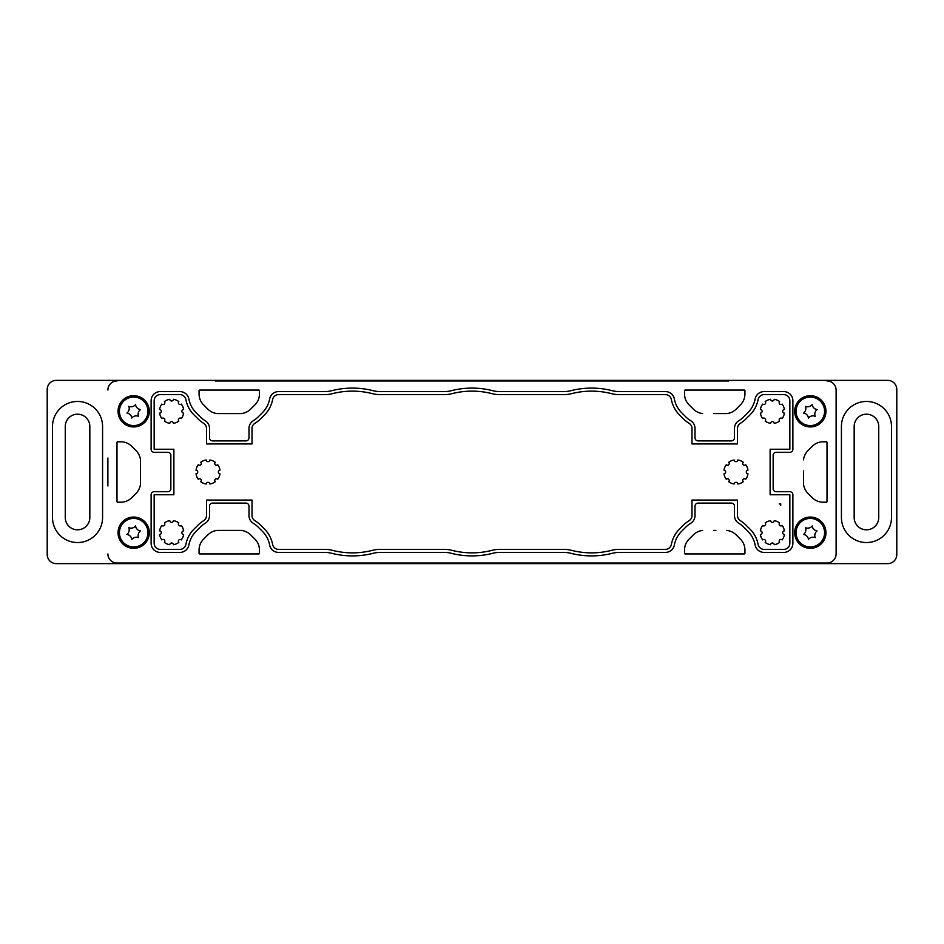 <?xml version="1.0" encoding="UTF-8"?>
<svg xmlns="http://www.w3.org/2000/svg" width="944" height="944" viewBox="0 0 944 944"><rect width="100%" height="100%" fill="white"/><g stroke="black" fill="none" stroke-linecap="round" stroke-linejoin="round"><path stroke-width="1.42" d="M52.51 426.487L52.51 517.513A25.028 25.028 0 0 0 77.538 542.552A25.028 25.028 0 0 0 102.577 517.513L102.577 426.487A25.028 25.028 0 0 0 77.538 401.448A25.028 25.028 0 0 0 52.51 426.487M896.8 554.529L896.8 389.471A9.098 9.098 0 0 0 887.702 380.361L56.298 380.361A9.098 9.098 0 0 0 47.2 389.471L47.2 554.529A9.098 9.098 0 0 0 56.298 563.639L887.702 563.639A9.098 9.098 0 0 0 896.8 554.529M841.423 426.487A25.028 25.028 0 0 1 866.462 401.448A25.028 25.028 0 0 1 891.49 426.487L891.49 517.513A25.028 25.028 0 0 1 866.462 542.552A25.028 25.028 0 0 1 841.423 517.513L841.423 426.487M854.167 517.513A12.284 12.284 0 0 0 866.462 529.808A12.284 12.284 0 0 0 878.746 517.513L878.746 426.487A12.284 12.284 0 0 0 866.462 414.192A12.284 12.284 0 0 0 854.167 426.487L854.167 517.513M89.833 426.487L89.833 517.513A12.284 12.284 0 0 1 77.538 529.808A12.284 12.284 0 0 1 65.254 517.513L65.254 426.487A12.284 12.284 0 0 1 77.538 414.192A12.284 12.284 0 0 1 89.833 426.487M740.485 404.775A15.175 15.175 0 0 0 744.934 394.037A15.175 15.175 0 0 1 740.485 404.775L736.119 409.141A15.93 15.93 0 0 1 726.88 413.59L713.64 413.59M715.835 413.59L726.88 413.59M230.36 413.59L241.393 413.59A15.93 15.93 0 0 0 250.632 409.141L255.01 404.775A15.175 15.175 0 0 0 259.447 394.037L259.447 390.686A0.602 0.602 0 0 0 258.845 390.073L199.668 390.073A0.602 0.602 0 0 0 199.066 390.686L199.066 394.037A15.175 15.175 0 0 0 203.515 404.775L207.881 409.141A15.93 15.93 0 0 0 217.12 413.59L228.165 413.59M728.697 380.975L215.303 380.975M107.887 458.041L107.887 485.959M140.503 470.903L140.503 459.858A15.93 15.93 0 0 0 136.066 450.63L131.688 446.252A15.175 15.175 0 0 0 120.962 441.804L117.599 441.804A0.602 0.602 0 0 0 116.985 442.417L116.985 501.583A0.602 0.602 0 0 0 117.599 502.196L120.962 502.196A15.175 15.175 0 0 0 131.688 497.748L136.066 493.37A15.93 15.93 0 0 0 140.503 484.142L140.503 473.097M107.887 553.927A9.098 9.098 0 0 0 116.985 563.025L215.303 563.025M228.165 530.41L217.12 530.41A15.93 15.93 0 0 0 207.881 534.859L203.515 539.225A15.175 15.175 0 0 0 199.066 549.963L199.066 553.314A0.602 0.602 0 0 0 199.668 553.927L258.845 553.927A0.602 0.602 0 0 0 259.447 553.314L259.447 549.963A15.175 15.175 0 0 0 255.01 539.225L250.632 534.859A15.93 15.93 0 0 0 241.393 530.41L230.36 530.41M713.64 530.41L715.835 530.41M744.934 549.963A15.175 15.175 0 0 0 740.485 539.225A15.175 15.175 0 0 1 744.934 549.963L744.934 553.314A0.602 0.602 0 0 1 744.332 553.927L685.155 553.927A0.602 0.602 0 0 1 684.553 553.314L684.553 549.963A15.175 15.175 0 0 1 688.99 539.225L693.368 534.859A15.93 15.93 0 0 1 702.607 530.41M728.697 563.025L827.015 563.025A9.098 9.098 0 0 0 836.113 553.927L836.113 485.959M812.312 497.748A15.175 15.175 0 0 0 823.038 502.196A15.175 15.175 0 0 1 812.312 497.748L807.934 493.37A15.93 15.93 0 0 1 803.497 484.142L803.497 470.903M803.497 473.097L803.497 484.142M836.113 458.041L836.113 390.073A9.098 9.098 0 0 0 827.015 380.975M729.216 463.421A1.817 1.817 0 0 1 726.219 464.802A12.142 12.142 0 0 0 723.977 470.183A1.817 1.817 0 0 1 725.665 472A1.817 1.817 0 0 1 723.977 473.817A12.142 12.142 0 0 0 726.219 479.198A1.817 1.817 0 0 1 729.216 480.579A1.817 1.817 0 0 1 728.78 481.77A12.142 12.142 0 0 0 734.172 484.001A1.817 1.817 0 0 1 735.978 482.313A1.817 1.817 0 0 1 737.795 484.001A12.142 12.142 0 0 0 743.188 481.77A1.817 1.817 0 0 1 743.282 479.292A1.817 1.817 0 0 1 745.748 479.198A12.142 12.142 0 0 0 747.978 473.817A1.817 1.817 0 0 1 746.303 472A1.817 1.817 0 0 1 747.978 470.183A12.142 12.142 0 0 0 745.748 464.802A1.817 1.817 0 0 1 743.282 464.708A1.817 1.817 0 0 1 743.188 462.23A12.142 12.142 0 0 0 737.795 459.999A1.817 1.817 0 0 1 735.978 461.687A1.817 1.817 0 0 1 734.172 459.999A12.142 12.142 0 0 0 728.78 462.23A1.817 1.817 0 0 1 729.216 463.421M201.261 463.421A1.817 1.817 0 0 1 198.252 464.802A12.142 12.142 0 0 0 196.022 470.183A1.817 1.817 0 0 1 197.697 472A1.817 1.817 0 0 1 196.022 473.817A12.142 12.142 0 0 0 198.252 479.198A1.817 1.817 0 0 1 201.261 480.579A1.817 1.817 0 0 1 200.812 481.77A12.142 12.142 0 0 0 206.205 484.001A1.817 1.817 0 0 1 208.022 482.313A1.817 1.817 0 0 1 209.828 484.001A12.142 12.142 0 0 0 215.22 481.77A1.817 1.817 0 0 1 215.315 479.292A1.817 1.817 0 0 1 217.781 479.198A12.142 12.142 0 0 0 220.023 473.817A1.817 1.817 0 0 1 218.335 472A1.817 1.817 0 0 1 220.023 470.183A12.142 12.142 0 0 0 217.781 464.802A1.817 1.817 0 0 1 215.315 464.708A1.817 1.817 0 0 1 215.22 462.23A12.142 12.142 0 0 0 209.828 459.999A1.817 1.817 0 0 1 208.022 461.687A1.817 1.817 0 0 1 206.205 459.999A12.142 12.142 0 0 0 200.812 462.23A1.817 1.817 0 0 1 201.261 463.421M765.631 524.109A1.817 1.817 0 0 1 762.622 525.489A12.142 12.142 0 0 0 760.392 530.87A1.817 1.817 0 0 1 762.079 532.687A1.817 1.817 0 0 1 760.392 534.505A12.142 12.142 0 0 0 762.622 539.885A1.817 1.817 0 0 1 765.631 541.266A1.817 1.817 0 0 1 765.195 542.458A12.142 12.142 0 0 0 770.575 544.688A1.817 1.817 0 0 1 772.393 543.001A1.817 1.817 0 0 1 774.21 544.688A12.142 12.142 0 0 0 779.591 542.458A1.817 1.817 0 0 1 779.685 539.98A1.817 1.817 0 0 1 782.163 539.885A12.142 12.142 0 0 0 784.393 534.505A1.817 1.817 0 0 1 782.706 532.687A1.817 1.817 0 0 1 784.393 530.87A12.142 12.142 0 0 0 782.163 525.489A1.817 1.817 0 0 1 779.685 525.395A1.817 1.817 0 0 1 779.591 522.917A12.142 12.142 0 0 0 774.21 520.687A1.817 1.817 0 0 1 772.393 522.374A1.817 1.817 0 0 1 770.575 520.687A12.142 12.142 0 0 0 765.195 522.917A1.817 1.817 0 0 1 765.631 524.109M765.631 402.734A1.817 1.817 0 0 1 762.622 404.115A12.142 12.142 0 0 0 760.392 409.495A1.817 1.817 0 0 1 762.079 411.313A1.817 1.817 0 0 1 760.392 413.13A12.142 12.142 0 0 0 762.622 418.511A1.817 1.817 0 0 1 765.631 419.891A1.817 1.817 0 0 1 765.195 421.083A12.142 12.142 0 0 0 770.575 423.313A1.817 1.817 0 0 1 772.393 421.626A1.817 1.817 0 0 1 774.21 423.313A12.142 12.142 0 0 0 779.591 421.083A1.817 1.817 0 0 1 779.685 418.605A1.817 1.817 0 0 1 782.163 418.511A12.142 12.142 0 0 0 784.393 413.13A1.817 1.817 0 0 1 782.706 411.313A1.817 1.817 0 0 1 784.393 409.495A12.142 12.142 0 0 0 782.163 404.115A1.817 1.817 0 0 1 779.685 404.02A1.817 1.817 0 0 1 779.591 401.542A12.142 12.142 0 0 0 774.21 399.312A1.817 1.817 0 0 1 772.393 400.999A1.817 1.817 0 0 1 770.575 399.312A12.142 12.142 0 0 0 765.195 401.542A1.817 1.817 0 0 1 765.631 402.734M164.846 524.109A1.817 1.817 0 0 1 161.837 525.489A12.142 12.142 0 0 0 159.607 530.87A1.817 1.817 0 0 1 161.294 532.687A1.817 1.817 0 0 1 159.607 534.505A12.142 12.142 0 0 0 161.837 539.885A1.817 1.817 0 0 1 164.846 541.266A1.817 1.817 0 0 1 164.409 542.458A12.142 12.142 0 0 0 169.79 544.688A1.817 1.817 0 0 1 171.607 543.001A1.817 1.817 0 0 1 173.425 544.688A12.142 12.142 0 0 0 178.805 542.458A1.817 1.817 0 0 1 178.9 539.98A1.817 1.817 0 0 1 181.378 539.885A12.142 12.142 0 0 0 183.608 534.505A1.817 1.817 0 0 1 181.921 532.687A1.817 1.817 0 0 1 183.608 530.87A12.142 12.142 0 0 0 181.378 525.489A1.817 1.817 0 0 1 178.9 525.395A1.817 1.817 0 0 1 178.805 522.917A12.142 12.142 0 0 0 173.425 520.687A1.817 1.817 0 0 1 171.607 522.374A1.817 1.817 0 0 1 169.79 520.687A12.142 12.142 0 0 0 164.409 522.917A1.817 1.817 0 0 1 164.846 524.109M164.846 402.734A1.817 1.817 0 0 1 161.837 404.115A12.142 12.142 0 0 0 159.607 409.495A1.817 1.817 0 0 1 161.294 411.313A1.817 1.817 0 0 1 159.607 413.13A12.142 12.142 0 0 0 161.837 418.511A1.817 1.817 0 0 1 164.846 419.891A1.817 1.817 0 0 1 164.409 421.083A12.142 12.142 0 0 0 169.79 423.313A1.817 1.817 0 0 1 171.607 421.626A1.817 1.817 0 0 1 173.425 423.313A12.142 12.142 0 0 0 178.805 421.083A1.817 1.817 0 0 1 178.9 418.605A1.817 1.817 0 0 1 181.378 418.511A12.142 12.142 0 0 0 183.608 413.13A1.817 1.817 0 0 1 181.921 411.313A1.817 1.817 0 0 1 183.608 409.495A12.142 12.142 0 0 0 181.378 404.115A1.817 1.817 0 0 1 178.9 404.02A1.817 1.817 0 0 1 178.805 401.542A12.142 12.142 0 0 0 173.425 399.312A1.817 1.817 0 0 1 171.607 400.999A1.817 1.817 0 0 1 169.79 399.312A12.142 12.142 0 0 0 164.409 401.542A1.817 1.817 0 0 1 164.846 402.734M780.735 505.382L780.735 503.86L779.225 503.86A1.522 1.522 0 0 1 780.735 505.382M380.09 549.373L444.364 549.373A30.338 30.338 0 0 1 451.905 550.328A80.865 80.865 0 0 0 492.095 550.328A30.338 30.338 0 0 1 499.636 549.373L563.91 549.373A30.338 30.338 0 0 1 571.45 550.328A80.865 80.865 0 0 0 611.653 550.328A30.338 30.338 0 0 1 619.193 549.373L665.414 549.373A6.065 6.065 0 0 0 671.385 544.417A28.827 28.827 0 0 1 679.338 529.289L683.751 524.876A29.594 29.594 0 0 1 689.085 520.71A6.065 6.065 0 0 0 691.987 515.53L691.987 500.06L737.5 500.06L737.5 515.53A6.065 6.065 0 0 0 740.403 520.71A29.594 29.594 0 0 1 745.725 524.876L750.15 529.289A28.827 28.827 0 0 1 758.103 544.417A6.065 6.065 0 0 0 764.074 549.373L783.768 549.373A6.065 6.065 0 0 0 789.845 543.307L789.845 494.762L770.115 494.762L770.115 449.238L789.845 449.238L789.845 400.693A6.065 6.065 0 0 0 783.768 394.627L764.074 394.627A6.065 6.065 0 0 0 758.103 399.583A28.827 28.827 0 0 1 750.15 414.711L745.725 419.124A29.594 29.594 0 0 1 740.403 423.29A6.065 6.065 0 0 0 737.5 428.47L737.5 443.94L691.987 443.94L691.987 428.47A6.065 6.065 0 0 0 689.085 423.29A29.594 29.594 0 0 1 683.751 419.124L679.338 414.711A28.827 28.827 0 0 1 671.385 399.583A6.065 6.065 0 0 0 665.414 394.627L619.193 394.627A30.338 30.338 0 0 1 611.653 393.672A80.865 80.865 0 0 0 571.45 393.672A30.338 30.338 0 0 1 563.91 394.627L499.636 394.627A30.338 30.338 0 0 1 492.095 393.672A80.865 80.865 0 0 0 451.905 393.672A30.338 30.338 0 0 1 444.364 394.627L380.09 394.627A30.338 30.338 0 0 1 372.55 393.672A80.865 80.865 0 0 0 332.347 393.672A30.338 30.338 0 0 1 324.807 394.627L278.586 394.627A6.065 6.065 0 0 0 272.615 399.583A28.827 28.827 0 0 1 264.662 414.711L260.249 419.124A29.594 29.594 0 0 1 254.915 423.29A6.065 6.065 0 0 0 252.013 428.47L252.013 443.94L206.5 443.94L206.5 428.47A6.065 6.065 0 0 0 203.597 423.29A29.594 29.594 0 0 1 198.275 419.124L193.85 414.711A28.827 28.827 0 0 1 185.897 399.583A6.065 6.065 0 0 0 179.926 394.627L160.232 394.627A6.065 6.065 0 0 0 154.155 400.693L154.155 449.238L173.885 449.238L173.885 494.762L154.155 494.762L154.155 543.307A6.065 6.065 0 0 0 160.232 549.373L179.926 549.373A6.065 6.065 0 0 0 185.897 544.417A28.827 28.827 0 0 1 193.85 529.289L198.275 524.876A29.594 29.594 0 0 1 203.597 520.71A6.065 6.065 0 0 0 206.5 515.53L206.5 500.06L252.013 500.06L252.013 515.53A6.065 6.065 0 0 0 254.915 520.71A29.594 29.594 0 0 1 260.249 524.876L264.662 529.289A28.827 28.827 0 0 1 272.615 544.417A6.065 6.065 0 0 0 278.586 549.373L324.807 549.373A30.338 30.338 0 0 1 332.347 550.328A80.865 80.865 0 0 0 372.55 550.328A30.338 30.338 0 0 1 380.09 549.373M149.305 411.313A15.623 15.623 0 0 1 133.682 426.936A15.623 15.623 0 0 1 118.047 411.313A15.623 15.623 0 0 1 133.682 395.689A15.623 15.623 0 0 1 149.305 411.313M149.305 532.687A15.623 15.623 0 0 1 133.682 548.311A15.623 15.623 0 0 1 118.047 532.687A15.623 15.623 0 0 1 133.682 517.064A15.623 15.623 0 0 1 149.305 532.687M825.953 532.687A15.623 15.623 0 0 1 810.318 548.311A15.623 15.623 0 0 1 794.695 532.687A15.623 15.623 0 0 1 810.318 517.064A15.623 15.623 0 0 1 825.953 532.687M825.953 411.313A15.623 15.623 0 0 1 810.318 426.936A15.623 15.623 0 0 1 794.695 411.313A15.623 15.623 0 0 1 810.318 395.689A15.623 15.623 0 0 1 825.953 411.313M726.88 530.41A15.93 15.93 0 0 1 736.119 534.859L740.485 539.225M803.497 459.858A15.93 15.93 0 0 1 807.934 450.63L812.312 446.252A15.175 15.175 0 0 1 823.038 441.804L826.401 441.804A0.602 0.602 0 0 1 827.015 442.417L827.015 501.583A0.602 0.602 0 0 1 826.401 502.196L823.038 502.196M116.985 563.025L827.015 563.025M836.113 553.927L836.113 390.073M116.985 380.975A9.098 9.098 0 0 0 107.887 390.073M241.393 530.41L217.12 530.41M259.447 549.963A15.175 15.175 0 0 0 255.01 539.225M140.503 484.142L140.503 459.858M217.12 413.59L241.393 413.59M199.668 390.073A0.602 0.602 0 0 0 199.066 390.686M259.447 390.686A0.602 0.602 0 0 0 258.845 390.073M255.01 404.775A15.175 15.175 0 0 0 259.447 394.037M695.02 437.874L695.02 428.47A9.098 9.098 0 0 0 690.666 420.705A26.55 26.55 0 0 1 685.899 416.977L681.485 412.563A25.795 25.795 0 0 1 674.37 399.029A9.098 9.098 0 0 0 665.414 391.595L619.193 391.595A27.305 27.305 0 0 1 612.408 390.733A83.898 83.898 0 0 0 570.695 390.733A27.305 27.305 0 0 1 563.91 391.595L499.636 391.595A27.305 27.305 0 0 1 492.851 390.733A83.898 83.898 0 0 0 451.149 390.733A27.305 27.305 0 0 1 444.364 391.595L380.09 391.595A27.305 27.305 0 0 1 373.305 390.733A83.898 83.898 0 0 0 331.592 390.733A27.305 27.305 0 0 1 324.807 391.595L278.586 391.595A9.098 9.098 0 0 0 269.63 399.029A25.795 25.795 0 0 1 262.515 412.563L258.101 416.977A26.55 26.55 0 0 1 253.334 420.705A9.098 9.098 0 0 0 248.98 428.47L248.98 437.874A3.033 3.033 0 0 1 245.947 440.907L212.565 440.907A3.033 3.033 0 0 1 209.533 437.874L209.533 428.47A9.098 9.098 0 0 0 205.178 420.705A26.55 26.55 0 0 1 200.411 416.977L195.998 412.563A25.795 25.795 0 0 1 188.883 399.029A9.098 9.098 0 0 0 179.926 391.595L160.232 391.595A9.098 9.098 0 0 0 151.123 400.693L151.123 449.238A3.033 3.033 0 0 0 154.155 452.282L167.808 452.282A3.033 3.033 0 0 1 170.852 455.315L170.852 488.685A3.033 3.033 0 0 1 167.808 491.718L154.155 491.718A3.033 3.033 0 0 0 151.123 494.762L151.123 543.307A9.098 9.098 0 0 0 160.232 552.405L179.926 552.405A9.098 9.098 0 0 0 188.883 544.971A25.795 25.795 0 0 1 195.998 531.437L200.411 527.023A26.55 26.55 0 0 1 205.178 523.295A9.098 9.098 0 0 0 209.533 515.53L209.533 506.126A3.033 3.033 0 0 1 212.565 503.093L245.947 503.093A3.033 3.033 0 0 1 248.98 506.126L248.98 515.53A9.098 9.098 0 0 0 253.334 523.295A26.55 26.55 0 0 1 258.101 527.023L262.515 531.437A25.795 25.795 0 0 1 269.63 544.971A9.098 9.098 0 0 0 278.586 552.405L324.807 552.405A27.305 27.305 0 0 1 331.592 553.267A83.898 83.898 0 0 0 373.305 553.267A27.305 27.305 0 0 1 380.09 552.405L444.364 552.405A27.305 27.305 0 0 1 451.149 553.267A83.898 83.898 0 0 0 492.851 553.267A27.305 27.305 0 0 1 499.636 552.405L563.91 552.405A27.305 27.305 0 0 1 570.695 553.267A83.898 83.898 0 0 0 612.408 553.267A27.305 27.305 0 0 1 619.193 552.405L665.414 552.405A9.098 9.098 0 0 0 674.37 544.971A25.795 25.795 0 0 1 681.485 531.437L685.899 527.023A26.55 26.55 0 0 1 690.666 523.295A9.098 9.098 0 0 0 695.02 515.53L695.02 506.126A3.033 3.033 0 0 1 698.053 503.093L731.435 503.093A3.033 3.033 0 0 1 734.467 506.126L734.467 515.53A9.098 9.098 0 0 0 738.822 523.295A26.55 26.55 0 0 1 743.589 527.023L748.002 531.437A25.795 25.795 0 0 1 755.117 544.971A9.098 9.098 0 0 0 764.074 552.405L783.768 552.405A9.098 9.098 0 0 0 792.877 543.307L792.877 494.762A3.033 3.033 0 0 0 789.845 491.718L776.192 491.718A3.033 3.033 0 0 1 773.148 488.685L773.148 455.315A3.033 3.033 0 0 1 776.192 452.282L789.845 452.282A3.033 3.033 0 0 0 792.877 449.238L792.877 400.693A9.098 9.098 0 0 0 783.768 391.595L764.074 391.595A9.098 9.098 0 0 0 755.117 399.029A25.795 25.795 0 0 1 748.002 412.563L743.589 416.977A26.55 26.55 0 0 1 738.822 420.705A9.098 9.098 0 0 0 734.467 428.47L734.467 437.874A3.033 3.033 0 0 1 731.435 440.907L698.053 440.907A3.033 3.033 0 0 1 695.02 437.874M702.607 413.59A15.93 15.93 0 0 1 693.368 409.141L688.99 404.775A15.175 15.175 0 0 1 684.553 394.037L684.553 390.686A0.602 0.602 0 0 1 685.155 390.073L744.332 390.073A0.602 0.602 0 0 1 744.934 390.686L744.934 394.037M129.021 528.392A5.77 5.77 0 0 1 126.921 534.422A5.77 5.77 0 0 1 131.794 539.402A5.77 5.77 0 0 1 138.556 537.667A5.77 5.77 0 0 1 140.432 530.953A5.77 5.77 0 0 1 135.558 525.961A5.77 5.77 0 0 1 128.797 527.696A5.77 5.77 0 0 1 129.021 528.392M119.864 536.227A14.266 14.266 0 0 1 130.13 518.87A14.266 14.266 0 0 1 147.488 529.136A14.266 14.266 0 0 1 137.222 546.493A14.266 14.266 0 0 1 119.864 536.227M805.669 407.017A5.77 5.77 0 0 1 803.568 413.047A5.77 5.77 0 0 1 808.442 418.039A5.77 5.77 0 0 1 815.203 416.304A5.77 5.77 0 0 1 817.079 409.578A5.77 5.77 0 0 1 812.206 404.598A5.77 5.77 0 0 1 805.444 406.333A5.77 5.77 0 0 1 805.669 407.017M796.512 414.864A14.266 14.266 0 0 1 806.778 397.507A14.266 14.266 0 0 1 824.136 407.773A14.266 14.266 0 0 1 813.87 425.13A14.266 14.266 0 0 1 796.512 414.864M805.669 528.392A5.77 5.77 0 0 1 803.568 534.422A5.77 5.77 0 0 1 808.442 539.402A5.77 5.77 0 0 1 815.203 537.667A5.77 5.77 0 0 1 817.079 530.953A5.77 5.77 0 0 1 812.206 525.961A5.77 5.77 0 0 1 805.444 527.696A5.77 5.77 0 0 1 805.669 528.392M796.512 536.227A14.266 14.266 0 0 1 806.778 518.87A14.266 14.266 0 0 1 824.136 529.136A14.266 14.266 0 0 1 813.87 546.493A14.266 14.266 0 0 1 796.512 536.227M129.021 407.017A5.77 5.77 0 0 1 126.921 413.047A5.77 5.77 0 0 1 131.794 418.039A5.77 5.77 0 0 1 138.556 416.304A5.77 5.77 0 0 1 140.432 409.578A5.77 5.77 0 0 1 135.558 404.598A5.77 5.77 0 0 1 128.797 406.333A5.77 5.77 0 0 1 129.021 407.017M119.864 414.864A14.266 14.266 0 0 1 130.13 397.507A14.266 14.266 0 0 1 147.488 407.773A14.266 14.266 0 0 1 137.222 425.13A14.266 14.266 0 0 1 119.864 414.864"/></g></svg>
